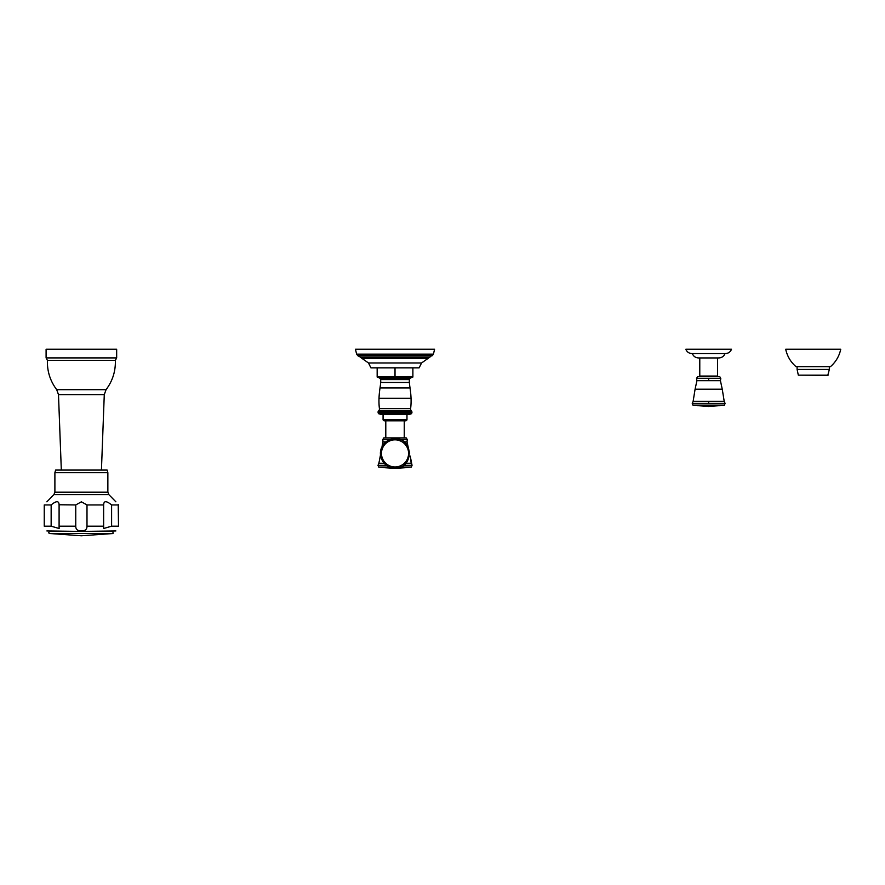 <?xml version="1.0" encoding="UTF-8"?>
<svg xmlns="http://www.w3.org/2000/svg" width="885" height="885" viewBox="0 0 885 885"><rect width="100%" height="100%" fill="white"/><g stroke="black" fill="none" stroke-linecap="round" stroke-linejoin="round"><path stroke-width="1.33" d="M708.675 405.595L692.944 405.131L724.395 405.131L725.092 403.427L692.247 403.427L692.944 405.131L724.395 405.131M708.675 376.756L697.524 376.756L696.539 378.415L720.799 378.415L719.826 376.756L708.675 376.756M692.336 353.58C693.464 356.334 695.51 357.783 698.486 357.938L718.852 357.938C721.828 357.783 723.875 356.334 725.003 353.58M725.379 353.58L691.959 353.58C688.984 353.425 686.937 351.976 685.809 349.221L731.53 349.221C730.402 351.976 728.355 353.425 725.379 353.58M49.693 533.511L81.376 535.779L113.059 533.511L49.693 533.511C48.421 533.091 48.476 532.394 49.848 531.42L81.376 531.42L46.872 530.945M113.059 533.511L112.915 531.42L81.376 531.42L115.88 530.945M75.756 504.937L81.376 501.817L86.995 504.937L86.995 526.188C87.007 529.396 85.126 530.978 81.376 530.945C77.614 530.967 75.745 529.385 75.756 526.188L75.756 504.937L59.107 504.76M75.756 526.188L59.096 526.188L59.129 528.511L51.153 526.188L44.25 526.188C47.071 532.571 47.071 532.571 44.25 526.188L44.25 504.937C47.856 500.667 47.856 500.667 44.25 504.937L51.153 504.937C56.352 500.667 58.996 500.667 59.096 504.937L59.129 504.373M86.995 504.937L103.656 504.937C103.755 500.667 106.399 500.667 111.598 504.937L111.598 526.188L103.633 528.511L103.633 504.373M111.598 526.188L118.502 526.188C115.681 532.571 115.681 532.571 118.502 526.188L118.236 504.627M118.502 504.937C114.895 500.667 114.895 500.667 118.502 504.937L111.598 504.937M59.096 526.188L59.096 504.937M51.153 526.188L51.153 504.937M81.376 470.079L107.162 470.079L107.859 472.69L54.892 472.69L55.589 470.079L81.376 470.079M106.056 389.677L56.695 389.677C50.191 380.992 47.093 371.224 47.403 360.372L115.36 360.372C115.669 371.224 112.572 380.992 106.056 389.677L104.275 394.644L58.487 394.644L61.319 470.079M116.665 357.905L46.097 357.905L46.097 349.221L116.665 349.221L116.665 357.905L115.36 360.372M798.325 375.151L827.796 375.362L829.333 369.443L797.097 369.443L798.325 375.151L828.106 375.151M813.215 366.644L795.969 366.644C790.615 361.976 787.196 356.168 785.692 349.221L840.75 349.221C839.245 356.168 835.816 361.976 830.473 366.644L813.215 366.644M395.02 467.59L395.02 468.386L382.995 467.59L391.424 467.59M400.241 467.07L411.337 467.07L400.241 467.07M386.557 465.333L378.006 465.333L378.714 467.07L389.809 467.07L378.714 467.07L395.02 468.386L411.337 467.07L412.045 465.333L403.494 465.333M399.898 439.602L407.31 439.602L406.281 437.92L383.769 437.92L382.74 439.602L390.152 439.602M406.978 414.224L406.978 419.512A1.294 1.294 0 0 1 405.684 420.806L384.367 420.806L385.794 420.806L385.794 437.92M405.684 420.806L404.257 420.806L404.257 437.92M384.367 420.806A1.294 1.294 0 0 1 383.072 419.512L383.072 414.224M378.149 412.753L378.658 410.85L378.061 411.802L378.614 410.85L378.061 412.753L378.647 413.726L378.061 412.753L378.68 413.726L378.149 412.753L378.802 413.726L378.304 412.753L378.99 413.726L378.537 412.753L379.256 413.726L378.846 412.753L379.588 413.726L379.234 412.753L379.997 413.726L379.698 412.753L380.484 413.726L380.229 412.753L381.026 413.726L380.838 412.753L381.645 413.726L381.501 412.753L382.32 413.726L382.231 412.753L383.05 413.726L383.028 412.753L383.847 413.726L383.869 412.753L384.687 413.726L384.776 412.753L385.583 413.726L385.716 412.753L386.513 413.726L386.712 412.753L387.486 413.726L387.741 412.753L388.504 413.726L388.803 412.753L389.544 413.726L389.887 412.753L390.606 413.726L391.004 412.753L391.69 413.726L392.144 412.753L392.796 413.726L393.294 412.753L393.902 413.726L394.445 412.753L395.02 413.726L395.606 412.753L396.137 413.726L396.757 412.753L397.254 413.726L397.907 412.753L398.361 413.726L399.047 412.753L399.445 413.726L400.153 412.753L400.507 413.726L401.248 412.753L401.547 413.726L402.31 412.753L402.564 413.726L403.339 412.753L403.538 413.726L404.334 412.753L404.467 413.726L405.275 412.753L405.363 413.726L406.171 412.753L406.204 413.726L407.023 412.753L406.989 413.726L408.549 412.753L408.405 413.726L409.213 412.753L409.014 413.726L409.81 412.753L409.567 413.726L410.352 412.753L410.043 413.726L410.806 412.753L410.463 413.726L411.193 412.753L410.795 413.726L411.514 412.753L411.06 413.726L411.746 412.753L411.248 413.726L411.901 412.753L411.37 413.726L411.979 412.753L410.098 414.224L411.979 412.753L411.403 413.726L411.979 412.753L411.403 413.726L411.979 412.753L411.403 410.828A2.6 2.6 -90 0 1 410.618 408.638L379.422 408.638A2.6 2.6 90 0 1 378.647 410.828L378.647 410.828M378.647 413.726L378.061 412.753L380.351 414.18M411.746 412.753L411.248 410.828L411.901 412.753M407.808 412.753L407.731 410.828L408.549 412.753M407.023 412.753L406.989 410.828L407.808 411.802M406.204 410.828L406.204 413.726L406.204 410.828L407.023 411.802M406.204 410.85L405.363 410.828L406.171 411.802M405.275 412.753L405.363 413.726M405.352 410.85L398.361 410.828L399.047 412.753M397.907 412.753L398.361 410.828L398.361 413.726M398.338 410.85L392.796 410.828L393.294 412.753M392.144 412.753L392.796 410.828L392.796 413.726M389.887 412.753L390.606 410.828L390.606 413.726L391.657 410.85L392.144 411.802M391.69 413.726L391.69 410.828L390.606 410.828M390.573 410.85L378.802 410.828L378.061 411.802L378.614 410.85M411.901 411.802L411.282 410.85M411.746 411.802L411.094 410.85L407.775 410.85M411.271 410.85L411.514 412.753M411.514 411.802L410.828 410.85L411.193 412.753M411.193 411.802L410.496 410.85L410.806 412.753M410.806 411.802L410.087 410.85L410.352 412.753M410.352 411.802L409.611 410.85L409.81 412.753M409.81 411.802L409.058 410.85L409.213 412.753M409.213 411.802L408.45 410.85L408.549 411.802M404.467 413.726L404.467 410.828M405.275 411.802L404.511 410.85M404.467 410.85L404.334 412.753M403.527 410.85L403.538 413.726L403.538 410.828M404.334 411.802L403.571 410.85M402.564 413.726L402.564 410.828M403.339 411.802L402.598 410.85M402.542 410.85L402.266 412.886M401.547 413.726L401.547 410.828M402.31 411.802L401.591 410.85M401.536 410.85L401.248 412.753M400.507 413.726L400.507 410.828M401.248 411.802L400.551 410.85M400.496 410.85L400.153 412.753M399.445 413.726L399.445 410.828M400.153 411.802L399.478 410.85M399.047 411.802L399.423 410.85M397.254 413.726L397.254 410.828M397.907 411.802L397.288 410.85M397.232 410.85L396.757 412.753M396.137 413.726L396.137 410.828M396.757 411.802L396.17 410.85M396.115 410.85L395.02 413.726L395.02 410.828M395.606 411.802L395.053 410.85M394.998 410.85L394.445 412.753M393.902 413.726L393.902 410.828M394.445 411.802L393.936 410.85M393.294 411.802L393.869 410.85M391.004 411.802L390.628 410.85M389.544 413.726L389.544 410.828M389.887 411.802L389.555 410.85M389.5 410.85L388.803 412.753M388.504 413.726L388.504 410.828M388.803 411.802L388.515 410.85M388.46 410.85L387.486 413.726L387.486 410.828M387.741 411.802L387.497 410.85M387.453 410.85L386.513 413.726L386.513 410.828M386.712 411.802L386.524 410.85M386.468 410.85L385.716 412.753M385.583 413.726L385.583 410.828M385.716 411.802L385.583 410.85M385.539 410.85L384.776 412.753M384.687 413.726L384.687 410.828M384.776 411.802L384.687 410.85M384.643 410.85L383.847 413.726L383.847 410.828M383.869 411.802L383.847 410.85M383.802 410.85L383.028 412.753M383.028 411.802L383.05 410.85L382.231 411.802L382.231 412.753M382.231 411.802L382.309 410.85M382.276 410.85L381.501 412.753M381.501 411.802L381.634 410.85M381.601 410.85L380.838 412.753L381.645 413.726L380.838 412.753M380.838 411.802L380.229 412.753M380.229 411.802L380.473 410.85M380.439 410.85L379.698 412.753M379.698 411.802L379.986 410.85M379.964 410.85L379.234 412.753M379.234 411.802L378.846 412.753M378.846 411.802L378.537 412.753M378.537 411.802L378.304 412.753M378.304 411.802L378.769 410.85L378.149 411.802M383.869 412.753L383.847 413.726L383.869 412.753M411.547 376.656L412.886 377.054A14.846 14.846 0 0 0 412.753 377.087A8.12 8.12 0 0 0 410.397 378.172A2.157 2.157 0 0 0 409.467 379.599A11.085 11.085 0 0 0 409.357 382.464A87.405 87.405 0 0 0 410.032 387.94A91.963 91.963 0 0 1 411.038 398.327A63.952 63.952 0 0 1 410.618 408.638M377.165 367.839L377.165 377.054A14.846 14.846 0 0 1 377.298 377.087A8.12 8.12 0 0 1 379.654 378.172A2.157 2.157 0 0 1 380.583 379.599A11.085 11.085 0 0 1 380.694 382.464A87.405 87.405 0 0 1 380.019 387.94A91.963 91.963 0 0 0 379.012 398.327A63.952 63.952 0 0 0 379.422 408.638M384.378 377.021L385.041 377.043M385.429 377.043L386.358 377.054M386.856 377.043L387.63 377.032M393.748 376.656L395.827 376.623M396.447 376.656L399.777 376.899M401.69 376.999L402.432 377.032M405.739 377.021L406.569 376.988M407.841 376.91L408.759 376.855M395.02 367.839L419.125 367.839L421.57 362.972L429.811 357.164L360.239 357.164L368.481 362.972L370.915 367.839L395.02 367.839L395.02 376.59L377.917 376.623M427.444 358.281L362.607 358.281L357.783 355.693L432.267 355.693L433.429 354.133L434.601 349.221L355.449 349.221L356.622 354.133L357.783 355.693L356.622 354.133L433.429 354.133L429.811 357.164M412.886 367.839L412.886 376.59L394.267 376.623M411.403 413.726L409.7 414.18M411.282 376.678L410.485 376.722M410.009 376.767L409.379 376.811M407.708 376.922L407.078 376.955M401.978 377.01L401.347 376.988M399.688 376.888L399.035 376.844L399.688 376.888M393.416 376.678L392.63 376.722M392.166 376.756L391.535 376.811M391.026 376.844L390.385 376.888M384.112 377.01L383.47 376.988M382.962 376.955L382.309 376.922M381.811 376.888L381.158 376.844M380.65 376.811L379.997 376.756M379.554 376.722L378.78 376.678M725.092 403.427L724.207 401.325L693.132 401.325L695.09 389.19L722.248 389.19L720.423 380.683L720.799 378.415M695.09 389.19L696.915 380.683L720.423 380.683M708.675 380.683L708.675 378.415L708.675 380.683M708.675 401.325L708.675 403.427M699.781 357.938L699.781 376.059L717.558 376.059L718.255 376.756M86.995 526.188L103.656 526.188M108.855 494.626L107.859 492.182L54.892 492.182L53.896 494.626L108.855 494.626L115.88 501.817M398.615 467.59L407.056 467.59L395.02 468.386M384.19 463.242L378.88 463.242L378.006 465.333M382.198 445.675L383.05 441.869L386.004 441.869M410.607 458.319L411.171 463.242L405.85 463.242M404.047 441.869L407 441.869L407.31 439.602M395.02 466.959A13.563 13.563 0 0 1 381.468 453.397A13.563 13.563 0 0 1 395.02 439.845A13.563 13.563 0 0 1 408.582 453.397A13.563 13.563 0 0 1 395.02 466.959M406.978 419.512L383.072 419.512M407.731 410.85L407.034 410.85M407 410.85L406.248 410.85M392.763 410.85L391.712 410.85M379.012 398.327L411.038 398.327M380.019 387.94L410.032 387.94M380.694 382.464L409.357 382.464M380.583 379.599L409.467 379.599M379.654 378.172L410.397 378.172M377.298 377.087L412.753 377.087M368.481 362.972L421.57 362.972M696.915 380.683L696.539 378.415M693.132 401.325L692.247 403.427M724.207 401.325L722.248 389.19M720.113 405.595L708.675 406.503L697.225 405.595M699.781 376.059L699.084 376.756M717.558 357.938L717.558 376.059M53.896 494.626L46.872 501.817M54.892 492.182L54.892 472.69M107.859 492.182L107.859 472.69M101.432 470.079L104.275 394.644M56.695 389.677L58.487 394.644M47.403 360.372L46.097 357.905M829.333 366.644L829.333 369.443M797.097 366.644L797.097 369.443M382.74 439.602L383.05 441.869L378.88 463.242M412.045 465.333L410.209 456.052M408.118 446.837L407 441.869M395.02 468.032C387.497 467.523 382.718 463.629 380.694 456.361C379.831 451.715 380.904 447.556 383.891 443.894C386.856 440.553 390.562 438.849 395.02 438.761C413.903 437.854 413.903 468.939 395.02 468.032M379.953 414.224L410.098 414.224M407.476 444.038L407.852 445.675M409.655 453.397L408.14 446.892"/></g></svg>
